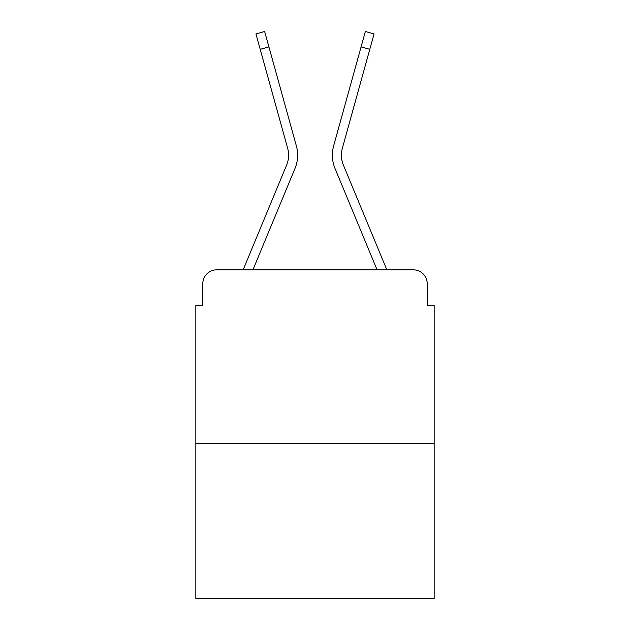 <?xml version="1.0" encoding="UTF-8"?>
<svg xmlns="http://www.w3.org/2000/svg" width="630" height="630" viewBox="0 0 630 630"><rect width="100%" height="100%" fill="white"/><g stroke="black" fill="none" stroke-linecap="round" stroke-linejoin="round"><path stroke-width="0.94" d="M202.781 283.728L202.781 305.274L202.781 283.728A13.899 13.899 0 0 1 216.681 269.837L243.259 269.837A43.777 43.777 0 0 1 244.338 266.955L286.634 165.036A25.712 25.712 0 0 0 287.658 148.31L255.938 33.918L264.639 31.5L268.916 46.904L260.206 49.313M434.165 443.551L195.835 443.551L195.835 598.5L434.165 598.5L434.165 305.274L427.219 305.274L427.219 283.728A13.899 13.899 0 0 0 413.319 269.837L216.681 269.837M195.835 443.551L195.835 305.274L202.781 305.274M268.916 46.904L296.368 145.9A34.744 34.744 0 0 1 294.974 168.501L252.929 269.837L294.974 168.501L252.929 269.837L294.974 168.501L252.929 269.837L294.974 168.501L252.929 269.837L294.974 168.501L252.929 269.837L294.974 168.501L252.929 269.837L294.974 168.501L252.929 269.837L294.974 168.501L252.929 269.837L294.974 168.501L252.929 269.837L294.974 168.501L252.929 269.837L294.974 168.501L252.929 269.837L294.974 168.501L252.929 269.837L294.974 168.501L252.929 269.837L294.974 168.501L252.929 269.837L260.804 269.837M369.196 269.837L377.071 269.837L335.026 168.501A34.744 34.744 0 0 1 333.632 145.9L365.361 31.5L374.062 33.918L369.794 49.313L361.084 46.904M369.794 49.313L342.342 148.31A25.712 25.712 0 0 0 343.366 165.036A25.712 25.712 0 0 1 342.342 148.31A25.712 25.712 0 0 0 343.366 165.036A25.712 25.712 0 0 1 342.342 148.31A25.712 25.712 0 0 0 343.366 165.036A25.712 25.712 0 0 1 342.342 148.31A25.712 25.712 0 0 0 343.366 165.036A25.712 25.712 0 0 1 342.342 148.31A25.712 25.712 0 0 0 343.366 165.036A25.712 25.712 0 0 1 342.342 148.31A25.712 25.712 0 0 0 343.366 165.036A25.712 25.712 0 0 1 342.342 148.31A25.712 25.712 0 0 0 343.366 165.036A25.712 25.712 0 0 1 342.342 148.31A25.712 25.712 0 0 0 343.366 165.036A25.712 25.712 0 0 1 342.342 148.31A25.712 25.712 0 0 0 343.366 165.036A25.712 25.712 0 0 1 342.342 148.31A25.712 25.712 0 0 0 343.366 165.036A25.712 25.712 0 0 1 342.342 148.31A25.712 25.712 0 0 0 343.366 165.036A25.712 25.712 0 0 1 342.342 148.31A25.712 25.712 0 0 0 343.366 165.036A25.712 25.712 0 0 1 342.342 148.31A25.712 25.712 0 0 0 343.366 165.036A25.712 25.712 0 0 1 342.342 148.31A25.712 25.712 0 0 0 343.366 165.036L385.662 266.955A43.777 43.777 0 0 1 386.741 269.837L413.319 269.837M427.219 305.274L427.219 283.728M286.634 165.036A25.712 25.712 0 0 0 287.658 148.31A25.712 25.712 0 0 1 286.634 165.036A25.712 25.712 0 0 0 287.658 148.31A25.712 25.712 0 0 1 286.634 165.036A25.712 25.712 0 0 0 287.658 148.31A25.712 25.712 0 0 1 286.634 165.036A25.712 25.712 0 0 0 287.658 148.31A25.712 25.712 0 0 1 286.634 165.036A25.712 25.712 0 0 0 287.658 148.31A25.712 25.712 0 0 1 286.634 165.036A25.712 25.712 0 0 0 287.658 148.31A25.712 25.712 0 0 1 286.634 165.036A25.712 25.712 0 0 0 287.658 148.31A25.712 25.712 0 0 1 286.634 165.036A25.712 25.712 0 0 0 287.658 148.31A25.712 25.712 0 0 1 286.634 165.036A25.712 25.712 0 0 0 287.658 148.31A25.712 25.712 0 0 1 286.634 165.036A25.712 25.712 0 0 0 287.658 148.31A25.712 25.712 0 0 1 286.634 165.036A25.712 25.712 0 0 0 287.658 148.31A25.712 25.712 0 0 1 286.634 165.036A25.712 25.712 0 0 0 287.658 148.31A25.712 25.712 0 0 1 286.634 165.036A25.712 25.712 0 0 0 287.658 148.31A25.712 25.712 0 0 1 286.634 165.036M377.071 269.837L335.026 168.501L377.071 269.837"/></g></svg>

